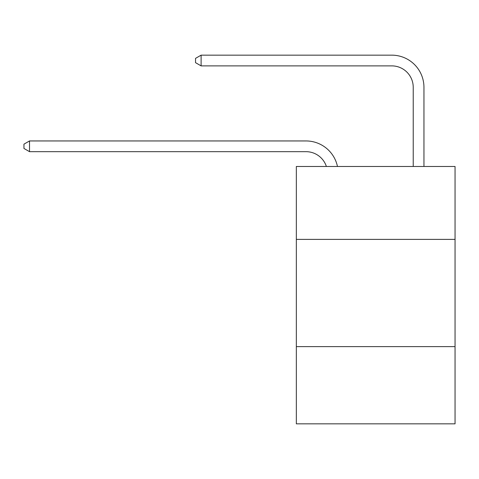 <?xml version="1.0" encoding="UTF-8"?>
<svg xmlns="http://www.w3.org/2000/svg" width="479" height="479" viewBox="0 0 479 479"><rect width="100%" height="100%" fill="white"/><g stroke="black" fill="none" stroke-linecap="round" stroke-linejoin="round"><path stroke-width="0.72" d="M455.05 239.392L455.05 166.47L296.339 166.47L296.339 239.392L455.05 239.392L455.05 423.843L296.339 423.843L296.339 239.392M455.05 346.634L296.339 346.634M305.985 151.669A21.447 21.447 -48 0 1 326.379 166.47A21.447 21.447 -33.1 0 0 305.985 151.669L29.524 151.669L23.95 148.454L23.95 144.167L29.524 140.946L305.985 140.946A32.171 32.171 132 0 1 337.467 166.47M413.227 166.47L413.227 87.328A21.447 21.447 91.3 0 0 391.78 65.88L201.108 65.88L195.534 62.665L195.534 58.372L201.108 55.157L391.78 55.157A32.171 32.171 53.9 0 1 423.951 87.328L423.951 166.47M413.227 87.328A21.447 21.447 -126.1 0 0 391.78 65.88A21.447 21.447 -126.1 0 1 413.227 87.328A21.447 21.447 -126.1 0 0 391.78 65.88A21.447 21.447 -126.1 0 1 413.227 87.328A21.447 21.447 -126.1 0 0 391.78 65.88A21.447 21.447 -126.1 0 1 413.227 87.328A21.447 21.447 -126.1 0 0 391.78 65.88A21.447 21.447 -126.1 0 1 413.227 87.328A21.447 21.447 -126.1 0 0 391.78 65.88A21.447 21.447 -126.1 0 1 413.227 87.328A21.447 21.447 -126.1 0 0 391.78 65.88A21.447 21.447 -126.1 0 1 413.227 87.328A21.447 21.447 -126.1 0 0 391.78 65.88A21.447 21.447 -126.1 0 1 413.227 87.328A21.447 21.447 -126.1 0 0 391.78 65.88A21.447 21.447 -126.1 0 1 413.227 87.328A21.447 21.447 -126.1 0 0 391.78 65.88A21.447 21.447 -126.1 0 1 413.227 87.328A21.447 21.447 -126.1 0 0 391.78 65.88A21.447 21.447 -126.1 0 1 413.227 87.328A21.447 21.447 -126.1 0 0 391.78 65.88A21.447 21.447 -126.1 0 1 413.227 87.328A21.447 21.447 -126.1 0 0 391.78 65.88A21.447 21.447 -126.1 0 1 413.227 87.328A21.447 21.447 -126.1 0 0 391.78 65.88A21.447 21.447 -126.1 0 1 413.227 87.328A21.447 21.447 -126.1 0 0 391.78 65.88A21.447 21.447 -126.1 0 1 413.227 87.328A21.447 21.447 -126.1 0 0 391.78 65.88A21.447 21.447 -126.1 0 1 413.227 87.328A21.447 21.447 -126.1 0 0 391.78 65.88A21.447 21.447 -126.1 0 1 413.227 87.328A21.447 21.447 -126.1 0 0 391.78 65.88A21.447 21.447 -126.1 0 1 413.227 87.328A21.447 21.447 -126.1 0 0 391.78 65.88A21.447 21.447 -126.1 0 1 413.227 87.328A21.447 21.447 -126.1 0 0 391.78 65.88A21.447 21.447 -126.1 0 1 413.227 87.328M29.524 140.946L29.524 151.669M201.108 55.157L201.108 65.88"/></g></svg>
